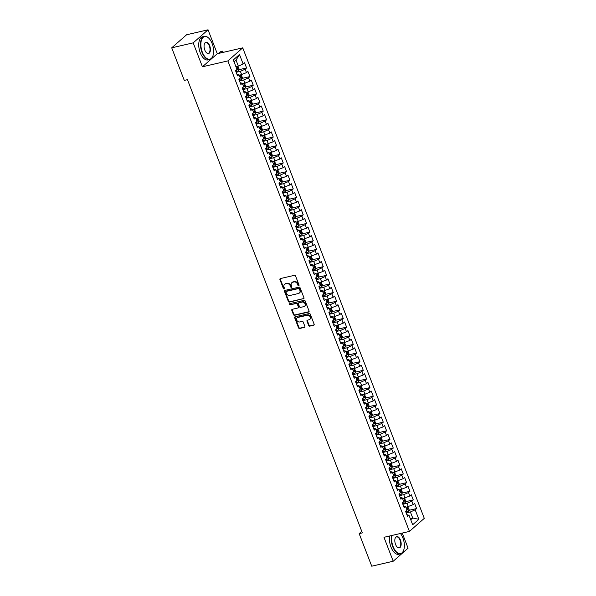 <?xml version="1.0" encoding="UTF-8"?>
<svg xmlns="http://www.w3.org/2000/svg" width="596" height="596" viewBox="0 0 596 596"><rect width="100%" height="100%" fill="white"/><g stroke="black" fill="none" stroke-linecap="round" stroke-linejoin="round"><path stroke-width="0.89" d="M298.708 285.715A0.656 0.544 -131.3 0 0 299.021 285L295.541 275.985A0.931 0.775 -131.3 0 0 294.439 275.322L280.388 278.57A0.931 0.775 -131.3 0 0 279.934 279.599L283.413 288.606A0.656 0.544 -131.3 0 0 284.501 288.352L284.054 287.19A2.987 2.473 -131.3 0 1 284.575 284.366A2.987 2.473 -131.3 0 1 285.506 283.897L286.676 283.629A2.987 2.473 -131.3 0 1 290.222 285.767L290.669 286.929A0.656 0.544 -131.3 0 0 291.764 286.676L291.31 285.514A2.987 2.473 -131.3 0 1 291.839 282.69A2.987 2.473 -131.3 0 1 292.763 282.221L293.932 281.945A2.987 2.473 -131.3 0 1 297.478 284.083L297.925 285.253A0.656 0.544 -131.3 0 0 298.708 285.715M308.646 325.468A0.931 0.775 -131.3 0 0 309.749 326.139L313.697 325.23A0.931 0.775 -131.3 0 0 314.144 324.202L310.285 314.189A0.931 0.775 -131.3 0 0 309.175 313.526L295.124 316.774A0.931 0.775 -131.3 0 0 294.677 317.802L298.536 327.807A0.931 0.775 -131.3 0 0 299.646 328.478L304.407 327.375A0.931 0.775 -131.3 0 0 304.861 326.347L303.208 322.064A0.931 0.775 -131.3 0 0 302.098 321.393L299.736 321.944A2.496 2.064 -131.3 0 1 297.002 320.618A2.496 2.064 -131.3 0 1 297.21 317.795A2.496 2.064 -131.3 0 1 297.985 317.407L307.238 315.269A2.496 2.064 -131.3 0 1 309.972 316.588A2.496 2.064 -131.3 0 1 309.764 319.411A2.496 2.064 -131.3 0 1 308.989 319.806L307.447 320.156A0.931 0.775 -131.3 0 0 306.992 321.192L308.646 325.468L309.048 325.118A0.931 0.775 -131.3 0 0 310.151 325.788L314.099 324.872A0.931 0.775 -131.3 0 0 314.144 324.857M362.353 532.891L187.464 79.663L184.283 80.4L171.715 47.829L193.186 42.86L202.424 66.789L227.873 60.904L409.422 531.416L383.98 537.301L393.211 561.231L371.74 566.2L359.172 533.629L362.353 532.891M303.52 298.857A0.931 0.775 -131.3 0 0 303.967 297.821L300.108 287.816A0.931 0.775 -131.3 0 0 298.998 287.153L284.948 290.401A0.931 0.775 -131.3 0 0 284.501 291.429L288.36 301.434A0.931 0.775 -131.3 0 0 289.47 302.105L303.923 298.499A0.931 0.775 -131.3 0 0 303.967 298.484M305.197 301.002L309.056 311.015A0.931 0.775 -131.3 0 1 308.609 312.043L294.558 315.291A0.931 0.775 -131.3 0 1 293.448 314.621L291.794 310.337A0.931 0.775 -131.3 0 1 292.249 309.309L297.948 307.99A0.931 0.775 -131.3 0 0 298.402 306.962L297.307 304.124A0.931 0.775 -131.3 0 0 296.197 303.453L290.267 304.832A0.656 0.544 -131.3 0 1 289.805 303.64L304.087 300.339A0.931 0.775 -131.3 0 1 305.197 301.002M227.873 60.904L242.728 47.844L424.285 518.356L409.422 531.416M238.84 69.732L246.588 67.944L244.584 62.759L243.161 64.01L239.495 54.512L233.312 59.943L236.977 69.449L235.547 70.701L237.551 75.886L238.974 74.634L240.307 78.091L238.884 79.343L240.881 84.528L242.311 83.276L243.645 86.725L242.214 87.984L244.218 93.162L245.641 91.911L246.975 95.367L245.552 96.619L247.549 101.804L248.979 100.553L250.313 104.009L248.882 105.261L250.886 110.446L252.309 109.195L253.643 112.644L252.22 113.903L254.216 119.081L255.647 117.829L256.98 121.286L255.55 122.538L257.554 127.723L258.977 126.471L260.31 129.928L258.887 131.18L260.884 136.365L262.315 135.113L263.648 138.563L262.218 139.822L264.222 144.999L265.645 143.748L266.978 147.205L265.555 148.456L267.552 153.641L268.982 152.39L270.316 155.847L268.885 157.098L270.889 162.283L272.312 161.032L273.646 164.481L272.223 165.74L274.22 170.918L275.65 169.666L276.984 173.123L275.553 174.375L277.557 179.56L278.98 178.308L280.314 181.765L278.891 183.017L280.887 188.202L282.31 186.95L283.644 190.4L282.221 191.659L284.225 196.836L285.648 195.585L286.981 199.042L285.558 200.293L287.555 205.478L288.978 204.227L290.312 207.684L288.889 208.935L290.893 214.12L292.316 212.869L293.649 216.318L292.226 217.577L294.223 222.755L295.646 221.503L296.979 224.96L295.556 226.212L297.56 231.397L298.983 230.145L300.317 233.602L298.894 234.854L300.891 240.039L302.314 238.787L303.647 242.237L302.224 243.496L304.221 248.681L305.651 247.422L306.985 250.879L305.554 252.13L307.558 257.316L308.981 256.064L310.315 259.521L308.892 260.772L310.889 265.958L312.319 264.706L313.652 268.163L312.222 269.414L314.226 274.6L315.649 273.34L316.983 276.797L315.56 278.049L317.556 283.234L318.987 281.983L320.32 285.439L318.89 286.691L320.894 291.876L322.317 290.625L323.65 294.081L322.227 295.333L324.224 300.518L325.654 299.259L326.988 302.716L325.558 303.967L327.562 309.153L328.985 307.901L330.318 311.358L328.895 312.609L330.892 317.795L332.322 316.543L333.656 320L332.225 321.251L334.229 326.437L335.652 325.178L336.986 328.634L335.563 329.886L337.56 335.071L338.99 333.82L340.323 337.276L338.893 338.528L340.897 343.713L342.32 342.462L343.654 345.918L342.231 347.17L344.227 352.355L345.658 351.096L346.991 354.553L345.561 355.805L347.565 360.99L348.988 359.738L350.321 363.195L348.898 364.447L350.895 369.632L352.325 368.38L353.659 371.837L352.229 373.089L354.233 378.274L355.656 377.015L356.989 380.471L355.566 381.723L357.563 386.908L358.993 385.657L360.327 389.113L358.896 390.365L360.9 395.55L362.323 394.299L363.657 397.755L362.234 399.007L364.231 404.192L365.653 402.933L366.987 406.39L365.564 407.642L367.568 412.827L368.991 411.575L370.325 415.032L368.902 416.284L370.898 421.469L372.321 420.217L373.655 423.674L372.232 424.926L374.236 430.111L375.659 428.852L376.992 432.309L375.569 433.56L377.566 438.745L378.989 437.494L380.322 440.951L378.9 442.202L380.904 447.387L382.327 446.136L383.66 449.593L382.237 450.844L384.234 456.029L385.657 454.77L386.99 458.227L385.567 459.486L387.564 464.664L388.994 463.412L390.328 466.869L388.897 468.121L390.902 473.306L392.324 472.054L393.658 475.511L392.235 476.763L394.232 481.948L395.662 480.689L396.996 484.146L395.565 485.405L397.569 490.582L398.992 489.331L400.326 492.788L398.903 494.039L400.899 499.225L402.33 497.973L403.663 501.43L402.233 502.681L404.237 507.867L405.66 506.607L406.993 510.064L405.571 511.323L407.567 516.501L408.998 515.249L406.874 514.698M246.588 67.944L245.157 69.196L246.491 72.652L239.257 75.364M242.177 78.374L249.918 76.586L247.921 71.401L246.491 72.652M249.918 76.586L248.495 77.838L249.828 81.294L242.594 84.006M245.507 87.016L253.255 85.221L251.251 80.043L249.828 81.294M253.255 85.221L251.825 86.48L253.158 89.929L245.925 92.648M248.845 95.651L256.585 93.863L254.589 88.677L253.158 89.929M256.585 93.863L255.162 95.114L256.496 98.571L249.262 101.283M252.175 104.293L259.923 102.505L257.919 97.319L256.496 98.571M259.923 102.505L258.493 103.756L259.826 107.213L252.592 109.925M255.513 112.935L263.253 111.139L261.257 105.961L259.826 107.213M263.253 111.139L261.83 112.398L263.164 115.847L255.93 118.567M258.843 121.569L266.591 119.781L264.587 114.596L263.164 115.847M266.591 119.781L265.16 121.033L266.494 124.489L259.26 127.201M262.173 130.211L269.921 128.423L267.924 123.238L266.494 124.489M269.921 128.423L268.498 129.675L269.832 133.131L262.598 135.843M265.511 138.853L273.259 137.058L271.255 131.88L269.832 133.131M273.259 137.058L271.828 138.317L273.162 141.766L265.928 144.485M268.841 147.488L276.589 145.7L274.592 140.514L273.162 141.766M276.589 145.7L275.166 146.951L276.499 150.408L269.265 153.12M272.178 156.13L279.926 154.342L277.922 149.156L276.499 150.408M279.926 154.342L278.496 155.593L279.829 159.05L272.595 161.762M275.508 164.772L283.256 162.976L281.26 157.798L279.829 159.05M283.256 162.976L281.834 164.235L283.167 167.685L275.926 170.404M278.846 173.406L286.587 171.618L284.59 166.433L283.167 167.685M286.587 171.618L285.164 172.87L286.497 176.327L279.263 179.038M282.176 182.048L289.924 180.26L287.92 175.075L286.497 176.327M289.924 180.26L288.501 181.512L289.835 184.969L282.593 187.68M285.514 190.69L293.254 188.895L291.258 183.717L289.835 184.969M293.254 188.895L291.831 190.154L293.165 193.603L285.931 196.322M288.844 199.325L296.592 197.537L294.588 192.352L293.165 193.603M296.592 197.537L295.169 198.788L296.503 202.245L289.261 204.957M292.182 207.967L299.922 206.179L297.925 200.994L296.503 202.245M299.922 206.179L298.499 207.43L299.833 210.887L292.599 213.599M295.512 216.609L303.26 214.813L301.256 209.636L299.833 210.887M303.26 214.813L301.837 216.072L303.17 219.522L295.929 222.241M298.849 225.243L306.59 223.455L304.593 218.27L303.17 219.522M306.59 223.455L305.167 224.707L306.5 228.164L299.267 230.875M302.179 233.885L309.927 232.097L307.923 226.912L306.5 228.164M309.927 232.097L308.497 233.349L309.831 236.806L302.597 239.518M305.517 242.527L313.258 240.732L311.261 235.554L309.831 236.806M313.258 240.732L311.835 241.991L313.168 245.44L305.934 248.16M308.847 251.169L316.595 249.374L314.591 244.189L313.168 245.44M316.595 249.374L315.165 250.625L316.498 254.082L309.264 256.794M312.185 259.804L319.925 258.016L317.929 252.831L316.498 254.082M319.925 258.016L318.502 259.267L319.836 262.724L312.602 265.436M315.515 268.446L323.263 266.65L321.259 261.473L319.836 262.724M323.263 266.65L321.833 267.909L323.166 271.366L315.932 274.078M318.853 277.088L326.593 275.292L324.596 270.107L323.166 271.366M326.593 275.292L325.17 276.544L326.504 280.001L319.27 282.713M322.183 285.722L329.931 283.934L327.927 278.749L326.504 280.001M329.931 283.934L328.5 285.186L329.834 288.643L322.6 291.355M325.52 294.364L333.261 292.569L331.264 287.391L329.834 288.643M333.261 292.569L331.838 293.828L333.171 297.285L325.938 299.997M328.85 303.006L336.598 301.211L334.594 296.026L333.171 297.285M336.598 301.211L335.168 302.463L336.502 305.919L329.268 308.631M332.188 311.641L339.929 309.853L337.932 304.668L336.502 305.919M339.929 309.853L338.506 311.105L339.839 314.561L332.605 317.273M335.518 320.283L343.266 318.488L341.262 313.31L339.839 314.561M343.266 318.488L341.836 319.747L343.169 323.203L335.935 325.915M338.856 328.925L346.596 327.13L344.6 321.944L343.169 323.203M346.596 327.13L345.173 328.381L346.507 331.838L339.273 334.55M342.186 337.56L349.934 335.772L347.93 330.586L346.507 331.838M349.934 335.772L348.504 337.023L349.837 340.48L342.603 343.192M345.516 346.202L353.264 344.406L351.267 339.228L349.837 340.48M353.264 344.406L351.841 345.665L353.175 349.122L345.941 351.834M348.854 354.844L356.602 353.048L354.598 347.863L353.175 349.122M356.602 353.048L355.171 354.3L356.505 357.756L349.271 360.468M352.184 363.478L359.932 361.69L357.935 356.505L356.505 357.756M359.932 361.69L358.509 362.942L359.842 366.398L352.608 369.11M355.521 372.12L363.269 370.325L361.265 365.147L359.842 366.398M363.269 370.325L361.839 371.584L363.173 375.04L355.939 377.752M358.852 380.762L366.6 378.967L364.603 373.781L363.173 375.04M366.6 378.967L365.177 380.218L366.51 383.675L359.269 386.387M362.189 389.397L369.93 387.609L367.933 382.423L366.51 383.675M369.93 387.609L368.507 388.86L369.84 392.317L362.606 395.029M365.519 398.039L373.267 396.251L371.263 391.065L369.84 392.317M373.267 396.251L371.844 397.502L373.178 400.959L365.937 403.671M368.857 406.681L376.598 404.885L374.601 399.7L373.178 400.959M376.598 404.885L375.175 406.137L376.508 409.594L369.274 412.313M372.187 415.315L379.935 413.527L377.931 408.342L376.508 409.594M379.935 413.527L378.512 414.779L379.846 418.236L372.604 420.947M375.525 423.957L383.265 422.169L381.269 416.984L379.846 418.236M383.265 422.169L381.842 423.421L383.176 426.878L375.942 429.589M378.855 432.599L386.603 430.804L384.599 425.618L383.176 426.878M386.603 430.804L385.18 432.055L386.513 435.512L379.272 438.231M382.192 441.234L389.933 439.446L387.936 434.26L386.513 435.512M389.933 439.446L388.51 440.697L389.844 444.154L382.61 446.866M385.523 449.876L393.271 448.088L391.267 442.902L389.844 444.154M393.271 448.088L391.84 449.339L393.174 452.796L385.94 455.508M388.86 458.518L396.601 456.722L394.604 451.537L393.174 452.796M396.601 456.722L395.178 457.974L396.511 461.431L389.277 464.15M392.19 467.152L399.938 465.364L397.934 460.179L396.511 461.431M399.938 465.364L398.508 466.616L399.842 470.073L392.608 472.784M395.528 475.794L403.268 474.006L401.272 468.821L399.842 470.073M403.268 474.006L401.846 475.258L403.179 478.715L395.945 481.426M398.858 484.436L406.606 482.641L404.602 477.456L403.179 478.715M406.606 482.641L405.176 483.892L406.509 487.349L399.275 490.068M402.196 493.071L409.936 491.283L407.94 486.098L406.509 487.349M409.936 491.283L408.513 492.534L409.847 495.991L402.613 498.703M405.526 501.713L413.274 499.925L411.27 494.74L409.847 495.991M413.274 499.925L411.843 501.176L413.177 504.633L405.943 507.345M408.863 510.355L416.604 508.559L414.607 503.374L413.177 504.633M416.604 508.559L415.181 509.811L418.846 519.317L412.663 524.756L408.998 515.249M403.537 506.064L405.66 506.607M410.279 518.572L412.723 518.006L410.391 511.964L406.189 512.933M415.181 509.811L410.391 511.964M418.846 519.317L412.723 518.006L410.733 519.757M400.207 497.422L402.33 497.973M408.394 506.779L407.061 503.322L402.859 504.29M411.843 501.176L407.061 503.322M396.876 488.78L398.992 489.331M405.057 498.137L403.723 494.68L399.521 495.656M408.513 492.534L403.723 494.68M393.539 480.145L395.662 480.689M401.726 489.502L400.393 486.045L396.191 487.014M405.176 483.892L400.393 486.045M390.209 471.503L392.324 472.054M398.389 480.86L397.055 477.403L392.861 478.372M401.846 475.258L397.055 477.403M386.871 462.861L388.994 463.412M395.059 472.218L393.725 468.761L389.523 469.737M398.508 466.616L393.725 468.761M383.541 454.227L385.657 454.77M391.721 463.584L390.387 460.127L386.193 461.095M395.178 457.974L390.387 460.127M380.203 445.584L382.327 446.136M388.391 454.942L387.057 451.485L382.856 452.453M391.84 449.339L387.057 451.485M376.873 436.942L378.989 437.494M385.053 446.3L383.72 442.843L379.525 443.819M388.51 440.697L383.72 442.843M373.536 428.308L375.659 428.852M381.723 437.665L380.39 434.208L376.188 435.177M385.18 432.055L380.39 434.208M370.205 419.666L372.321 420.217M378.385 429.023L377.052 425.566L372.858 426.535M381.842 423.421L377.052 425.566M366.868 411.024L368.991 411.575M375.055 420.381L373.722 416.924L369.52 417.9M378.512 414.779L373.722 416.924M363.538 402.389L365.653 402.933M371.718 411.747L370.384 408.29L366.19 409.258M375.175 406.137L370.384 408.29M360.2 393.747L362.323 394.299M368.388 403.105L367.054 399.648L362.852 400.616M371.844 397.502L367.054 399.648M356.87 385.105L358.993 385.657M365.057 394.463L363.724 391.006L359.522 391.982M368.507 388.86L363.724 391.006M353.532 376.471L355.656 377.015M361.72 385.828L360.386 382.371L356.185 383.34M365.177 380.218L360.386 382.371M350.202 367.829L352.325 368.38M358.39 377.186L357.056 373.729L352.854 374.698M361.839 371.584L357.056 373.729M346.865 359.187L348.988 359.738M355.052 368.544L353.719 365.087L349.517 366.063M358.509 362.942L353.719 365.087M343.534 350.552L345.658 351.096M351.722 359.902L350.388 356.453L346.187 357.421M355.171 354.3L350.388 356.453M340.197 341.91L342.32 342.462M348.384 351.267L347.051 347.811L342.849 348.779M351.841 345.665L347.051 347.811M336.867 333.268L338.99 333.82M345.054 342.625L343.721 339.169L339.519 340.145M348.504 337.023L343.721 339.169M333.529 324.634L335.652 325.178M341.717 333.983L340.383 330.534L336.181 331.503M345.173 328.381L340.383 330.534M330.199 315.992L332.322 316.543M338.386 325.349L337.053 321.892L332.851 322.861M341.836 319.747L337.053 321.892M326.861 307.35L328.985 307.901M335.049 316.707L333.715 313.25L329.514 314.226M338.506 311.105L333.715 313.25M323.531 298.715L325.654 299.259M331.719 308.065L330.385 304.616L326.183 305.584M335.168 302.463L330.385 304.616M320.194 290.073L322.317 290.625M328.381 299.43L327.048 295.974L322.846 296.942M331.838 293.828L327.048 295.974M316.863 281.431L318.987 281.983M325.051 290.788L323.717 287.332L319.516 288.308M328.5 285.186L323.717 287.332M313.533 272.797L315.649 273.34M321.713 282.146L320.38 278.697L316.178 279.666M325.17 276.544L320.38 278.697M310.196 264.155L312.319 264.706M318.383 273.512L317.05 270.055L312.848 271.024M321.833 267.909L317.05 270.055M306.865 255.513L308.981 256.064M315.046 264.87L313.712 261.413L309.518 262.389M318.502 259.267L313.712 261.413M303.528 246.871L305.651 247.422M311.715 256.228L310.382 252.779L306.18 253.747M315.165 250.625L310.382 252.779M300.198 238.236L302.314 238.787M308.378 247.593L307.044 244.136L302.85 245.105M311.835 241.991L307.044 244.136M296.86 229.594L298.983 230.145M305.048 238.951L303.714 235.495L299.512 236.47M308.497 233.349L303.714 235.495M293.53 220.952L295.646 221.503M301.71 230.309L300.377 226.86L296.182 227.828M305.167 224.707L300.377 226.86M290.192 212.318L292.316 212.869M298.38 221.675L297.046 218.218L292.845 219.186M301.837 216.072L297.046 218.218M286.862 203.676L288.978 204.227M295.042 213.033L293.709 209.576L289.514 210.552M298.499 207.43L293.709 209.576M283.525 195.034L285.648 195.585M291.712 204.391L290.379 200.941L286.177 201.91M295.169 198.788L290.379 200.941M280.195 186.399L282.31 186.95M288.375 195.756L287.041 192.299L282.847 193.268M291.831 190.154L287.041 192.299M276.857 177.757L278.98 178.308M285.044 187.114L283.711 183.657L279.509 184.633M288.501 181.512L283.711 183.657M273.527 169.115L275.65 169.666M281.707 178.472L280.381 175.023L276.179 175.991M285.164 172.87L280.381 175.023M270.189 160.48L272.312 161.032M278.377 169.838L277.043 166.381L272.841 167.349M281.834 164.235L277.043 166.381M266.859 151.838L268.982 152.39M275.047 161.196L273.713 157.739L269.511 158.715M278.496 155.593L273.713 157.739M263.521 143.196L265.645 143.748M271.709 152.554L270.375 149.104L266.174 150.073M275.166 146.951L270.375 149.104M260.191 134.562L262.315 135.113M268.379 143.919L267.045 140.462L262.843 141.431M271.828 138.317L267.045 140.462M256.854 125.92L258.977 126.471M265.041 135.277L263.708 131.82L259.506 132.796M268.498 129.675L263.708 131.82M253.524 117.278L255.647 117.829M261.711 126.635L260.377 123.178L256.176 124.154M265.16 121.033L260.377 123.178M250.186 108.643L252.309 109.195M258.373 118.001L257.04 114.544L252.838 115.512M261.83 112.398L257.04 114.544M246.856 100.001L248.979 100.553M255.043 109.359L253.71 105.902L249.508 106.878M258.493 103.756L253.71 105.902M243.518 91.359L245.641 91.911M251.706 100.717L250.372 97.26L246.17 98.236M255.162 95.114L250.372 97.26M240.188 82.725L242.311 83.276M248.376 92.082L247.042 88.625L242.84 89.594M251.825 86.48L247.042 88.625M236.85 74.083L238.974 74.634M245.038 83.44L243.704 79.983L239.503 80.959M248.495 77.838L243.704 79.983M241.708 74.798L240.374 71.341L236.172 72.317M245.157 69.196L240.374 71.341M361.757 531.356L359.172 533.629M393.211 561.231L408.074 548.171L402.248 533.077M202.424 66.789L217.279 53.729L208.049 29.8L193.186 42.86M208.049 29.8L186.578 34.769L171.715 47.829M217.279 53.729L242.728 47.844M243.161 64.01L238.37 66.163L236.038 60.114L234.049 61.865M238.37 66.163L235.927 66.73M239.495 54.512L236.038 60.114M299.05 285.372A0.656 0.544 -131.3 0 1 298.328 284.895L297.881 283.733A2.987 2.473 -131.3 0 0 294.335 281.595L293.932 281.945M291.839 282.69L292.241 282.333A2.987 2.473 -131.3 0 1 293.165 281.863L294.335 281.595M284.575 284.366L284.977 284.016A2.987 2.473 -131.3 0 1 285.901 283.547L287.078 283.271A2.987 2.473 -131.3 0 1 290.625 285.41L291.072 286.579A0.656 0.544 -131.3 0 0 291.794 287.056M280.336 278.585A0.931 0.775 -131.3 0 0 280.336 279.248L283.808 288.255A0.656 0.544 -131.3 0 0 284.53 288.732M284.903 290.416A0.931 0.775 -131.3 0 0 284.895 291.079L288.762 301.084A0.931 0.775 -131.3 0 0 289.865 301.747L303.923 298.499M299.378 289A0.656 0.544 -131.3 0 0 298.603 288.538L286.266 291.392A0.656 0.544 -131.3 0 0 285.953 292.107L286.423 293.336A2.987 2.473 -131.3 0 0 289.969 295.474L298.402 293.523A2.987 2.473 -131.3 0 0 299.326 293.053A2.987 2.473 -131.3 0 0 299.848 290.23L299.378 289L299.781 288.65A0.656 0.544 -131.3 0 0 299.006 288.181L298.603 288.538M286.341 291.325A0.656 0.544 -131.3 0 1 286.669 291.034L299.006 288.181M299.326 293.053L299.728 292.703A2.987 2.473 -131.3 0 0 300.25 289.88L299.848 290.23M299.781 288.65L300.25 289.88M292.196 309.324A0.931 0.775 -131.3 0 0 292.196 309.987L293.85 314.271A0.931 0.775 -131.3 0 0 294.953 314.934L309.011 311.686A0.931 0.775 -131.3 0 0 309.056 311.671M298.238 307.849L298.641 307.491A0.931 0.775 -131.3 0 0 298.805 306.612L297.702 303.774A0.931 0.775 -131.3 0 0 296.599 303.103L290.267 304.832M289.857 303.625A0.656 0.544 -131.3 0 0 290.662 304.474M303.863 306.627A2.496 2.064 -131.3 0 0 304.63 306.232A2.496 2.064 -131.3 0 0 304.847 303.416A2.496 2.064 -131.3 0 0 302.112 302.09L298.849 302.842A0.931 0.775 -131.3 0 0 298.395 303.871L299.49 306.709A0.931 0.775 -131.3 0 0 300.6 307.38L303.863 306.627M304.63 306.232L305.033 305.882A2.496 2.064 -131.3 0 0 305.249 303.059A2.496 2.064 -131.3 0 0 302.507 301.732L302.112 302.09M298.559 302.991L298.961 302.634A0.931 0.775 -131.3 0 1 299.252 302.492L302.507 301.732M307.394 320.171A0.931 0.775 -131.3 0 0 307.394 320.834L309.048 325.118M309.764 319.411L310.166 319.061A2.496 2.064 -131.3 0 0 310.374 316.238A2.496 2.064 -131.3 0 0 307.64 314.911L307.238 315.269M297.21 317.795L297.613 317.445A2.496 2.064 -131.3 0 1 298.387 317.05L307.64 314.911M295.08 316.789A0.931 0.775 -131.3 0 0 295.08 317.452L298.939 327.457A0.931 0.775 -131.3 0 0 300.049 328.12L304.809 327.025A0.931 0.775 -131.3 0 0 304.854 327.01M237.782 66.298L239.078 68.927L238.609 70.499A2.518 0.574 158.9 0 1 236.791 71.483L235.979 71.803M236.888 69.523A2.518 0.574 -21.1 0 0 237.58 69.143L237.178 68.108A2.518 0.574 158.9 0 1 236.582 68.443M223.217 52.359L222.748 51.129L220.758 51.591L218.695 53.402M220.684 52.947L222.748 51.129L223.262 52.351M241.112 74.94L242.416 77.569L241.946 79.141A2.518 0.574 158.9 0 1 240.121 80.125L239.309 80.445M240.225 78.165A2.518 0.574 -21.1 0 0 240.911 77.785L240.508 76.75A2.518 0.574 158.9 0 1 239.92 77.078M244.449 83.574L245.746 86.211L245.276 87.783A2.518 0.574 158.9 0 1 243.459 88.767L242.639 89.087M243.555 86.8A2.518 0.574 -21.1 0 0 244.248 86.427L243.846 85.392A2.518 0.574 158.9 0 1 243.25 85.72M202.342 52.187A11.607 5.96 77 0 0 212.809 56.136A11.607 5.96 77 0 0 212.139 43.575A11.607 5.96 77 0 0 208.615 38.017A11.607 5.96 77 0 0 201.806 39.299A11.607 5.96 77 0 0 202.342 52.187M212.757 56.262A11.89 6.109 -103 0 1 212.705 56.397A11.89 6.109 -103 0 1 209.68 59.518A11.89 6.109 -103 0 1 201.984 52.344A11.89 6.109 -103 0 1 204.324 36.349A11.89 6.109 -103 0 1 208.414 37.831A11.89 6.109 -103 0 1 208.518 37.928M204.793 50.034A5.804 2.98 -103 0 1 204.458 43.754A5.804 2.98 -103 0 1 209.688 45.728A5.804 2.98 -103 0 1 209.956 52.165A5.804 2.98 -103 0 1 206.551 52.813A5.804 2.98 -103 0 1 204.793 50.034M206.447 52.716A5.52 2.831 77 0 0 208.242 53.312A5.52 2.831 77 0 0 209.33 45.885A5.52 2.831 77 0 0 205.754 42.562A5.52 2.831 77 0 0 204.406 43.888M209.68 59.518L207.93 59.928A11.89 6.109 -103 0 1 200.234 52.753A11.89 6.109 -103 0 1 202.573 36.758L204.324 36.349M391.974 535.454A11.607 5.96 77 0 0 393.099 546.539A11.607 5.96 77 0 0 403.567 550.488A11.607 5.96 77 0 0 402.896 537.927A11.607 5.96 77 0 0 400.423 533.502M403.514 550.615A11.89 6.109 -103 0 1 403.462 550.749A11.89 6.109 -103 0 1 400.438 553.878A11.89 6.109 -103 0 1 392.734 546.703A11.89 6.109 -103 0 1 391.542 535.551M395.543 544.386A5.804 2.98 -103 0 1 395.208 538.106A5.804 2.98 -103 0 1 400.445 540.08A5.804 2.98 -103 0 1 400.713 546.525A5.804 2.98 -103 0 1 397.308 547.165A5.804 2.98 -103 0 1 395.543 544.386M397.204 547.068A5.52 2.831 77 0 0 399 547.664A5.52 2.831 77 0 0 400.087 540.244A5.52 2.831 77 0 0 396.511 536.914A5.52 2.831 77 0 0 395.163 538.24M400.438 553.878L398.687 554.28A11.89 6.109 -103 0 1 390.991 547.106A11.89 6.109 -103 0 1 389.799 535.96M247.78 92.216L249.083 94.853L248.614 96.418A2.518 0.574 158.9 0 1 246.789 97.401L245.977 97.722M246.893 95.442A2.518 0.574 -21.1 0 0 247.578 95.062L247.176 94.026A2.518 0.574 158.9 0 1 246.588 94.362M251.117 100.858L252.413 103.488L251.944 105.06A2.518 0.574 158.9 0 1 250.126 106.043L249.307 106.364M250.223 104.084A2.518 0.574 -21.1 0 0 250.916 103.704L250.514 102.668A2.518 0.574 158.9 0 1 249.918 102.996M254.447 109.493L255.751 112.13L255.282 113.702A2.518 0.574 158.9 0 1 253.456 114.685L252.644 115.006M253.561 112.719A2.518 0.574 -21.1 0 0 254.246 112.346L253.844 111.31A2.518 0.574 158.9 0 1 253.255 111.638M257.785 118.135L259.081 120.772L258.612 122.336A2.518 0.574 158.9 0 1 256.794 123.32L255.975 123.64M256.891 121.361A2.518 0.574 -21.1 0 0 257.584 120.988L257.181 119.945A2.518 0.574 158.9 0 1 256.585 120.28M261.115 126.777L262.419 129.406L261.949 130.978A2.518 0.574 158.9 0 1 260.124 131.962L259.312 132.282M260.228 130.002A2.518 0.574 -21.1 0 0 260.914 129.623L260.512 128.587A2.518 0.574 158.9 0 1 259.923 128.915M264.453 135.411L265.749 138.049L265.28 139.62A2.518 0.574 158.9 0 1 263.462 140.604L262.642 140.924M263.559 138.637A2.518 0.574 -21.1 0 0 264.251 138.265L263.849 137.229A2.518 0.574 158.9 0 1 263.253 137.557M267.783 144.053L269.087 146.691L268.617 148.255A2.518 0.574 158.9 0 1 266.792 149.238L265.98 149.559M266.896 147.279A2.518 0.574 -21.1 0 0 267.582 146.907L267.179 145.864A2.518 0.574 158.9 0 1 266.591 146.199M271.12 152.695L272.417 155.325L271.947 156.897A2.518 0.574 158.9 0 1 270.13 157.88L269.31 158.201M270.226 155.921A2.518 0.574 -21.1 0 0 270.912 155.541L270.517 154.506A2.518 0.574 158.9 0 1 269.921 154.833M274.451 161.33L275.754 163.967L275.285 165.539A2.518 0.574 158.9 0 1 273.46 166.522L272.648 166.843M273.564 164.556A2.518 0.574 -21.1 0 0 274.249 164.183L273.847 163.148A2.518 0.574 158.9 0 1 273.259 163.475M277.788 169.972L279.084 172.609L278.615 174.174A2.518 0.574 158.9 0 1 276.797 175.157L275.978 175.477M276.894 173.198A2.518 0.574 -21.1 0 0 277.58 172.825L277.185 171.782A2.518 0.574 158.9 0 1 276.589 172.117M281.118 178.614L282.422 181.244L281.953 182.816A2.518 0.574 158.9 0 1 280.127 183.799L279.315 184.119M280.232 181.84A2.518 0.574 -21.1 0 0 280.917 181.46L280.515 180.424A2.518 0.574 158.9 0 1 279.926 180.752M284.456 187.248L285.752 189.886L285.283 191.458A2.518 0.574 158.9 0 1 283.465 192.441L282.646 192.761M283.562 190.474A2.518 0.574 -21.1 0 0 284.247 190.102L283.852 189.066A2.518 0.574 158.9 0 1 283.256 189.394M287.786 195.89L289.09 198.528L288.613 200.092A2.518 0.574 158.9 0 1 286.795 201.075L285.983 201.396M286.899 199.116A2.518 0.574 -21.1 0 0 287.585 198.744L287.183 197.701A2.518 0.574 158.9 0 1 286.594 198.036M291.124 204.532L292.42 207.162L291.951 208.734A2.518 0.574 158.9 0 1 290.133 209.718L289.313 210.038M290.23 207.758A2.518 0.574 -21.1 0 0 290.915 207.378L290.52 206.343A2.518 0.574 158.9 0 1 289.924 206.67M294.454 213.167L295.758 215.804L295.281 217.376A2.518 0.574 158.9 0 1 293.463 218.36L292.651 218.68M293.567 216.393A2.518 0.574 -21.1 0 0 294.253 216.02L293.85 214.985A2.518 0.574 158.9 0 1 293.262 215.312M297.791 221.809L299.088 224.446L298.618 226.011A2.518 0.574 158.9 0 1 296.801 226.994L295.981 227.314M296.897 225.035A2.518 0.574 -21.1 0 0 297.583 224.662L297.188 223.619A2.518 0.574 158.9 0 1 296.592 223.954M301.122 230.451L302.425 233.081L301.949 234.653A2.518 0.574 158.9 0 1 300.131 235.636L299.319 235.956M300.235 233.677A2.518 0.574 -21.1 0 0 300.92 233.297L300.518 232.261A2.518 0.574 158.9 0 1 299.93 232.589M304.459 239.085L305.755 241.723L305.286 243.295A2.518 0.574 158.9 0 1 303.461 244.278L302.649 244.598M303.565 242.311A2.518 0.574 -21.1 0 0 304.251 241.939L303.856 240.903A2.518 0.574 158.9 0 1 303.26 241.231M307.789 247.727L309.086 250.365L308.616 251.929A2.518 0.574 158.9 0 1 306.798 252.913L305.986 253.233M306.895 250.953A2.518 0.574 -21.1 0 0 307.588 250.581L307.186 249.538A2.518 0.574 158.9 0 1 306.597 249.873M311.119 256.369L312.423 258.999L311.954 260.571A2.518 0.574 158.9 0 1 310.129 261.555L309.317 261.875M310.233 259.595A2.518 0.574 -21.1 0 0 310.918 259.215L310.523 258.18A2.518 0.574 158.9 0 1 309.927 258.508M314.457 265.004L315.753 267.641L315.284 269.213A2.518 0.574 158.9 0 1 313.466 270.197L312.654 270.517M313.563 268.23A2.518 0.574 -21.1 0 0 314.256 267.857L313.854 266.822A2.518 0.574 158.9 0 1 313.265 267.15M317.787 273.646L319.091 276.283L318.622 277.848A2.518 0.574 158.9 0 1 316.796 278.839L315.984 279.151M316.901 276.872A2.518 0.574 -21.1 0 0 317.586 276.499L317.191 275.456A2.518 0.574 158.9 0 1 316.595 275.792M321.125 282.288L322.421 284.918L321.952 286.49A2.518 0.574 158.9 0 1 320.134 287.473L319.322 287.793M320.231 285.514A2.518 0.574 -21.1 0 0 320.924 285.134L320.521 284.098A2.518 0.574 158.9 0 1 319.925 284.426M324.455 290.923L325.759 293.56L325.289 295.132A2.518 0.574 158.9 0 1 323.464 296.115L322.652 296.435M323.568 294.148A2.518 0.574 -21.1 0 0 324.254 293.776L323.851 292.74A2.518 0.574 158.9 0 1 323.263 293.068M327.793 299.565L329.089 302.202L328.62 303.766A2.518 0.574 158.9 0 1 326.802 304.757L325.982 305.07M326.899 302.79A2.518 0.574 -21.1 0 0 327.591 302.418L327.189 301.375A2.518 0.574 158.9 0 1 326.593 301.71M331.123 308.207L332.426 310.836L331.957 312.408A2.518 0.574 158.9 0 1 330.132 313.392L329.32 313.712M330.236 311.432A2.518 0.574 -21.1 0 0 330.922 311.052L330.519 310.017A2.518 0.574 158.9 0 1 329.931 310.345M334.46 316.841L335.757 319.478L335.287 321.05A2.518 0.574 158.9 0 1 333.469 322.034L332.65 322.354M333.566 320.074A2.518 0.574 -21.1 0 0 334.259 319.694L333.857 318.659A2.518 0.574 158.9 0 1 333.261 318.987M337.79 325.483L339.094 328.12L338.625 329.685A2.518 0.574 158.9 0 1 336.8 330.676L335.988 330.989M336.904 328.709A2.518 0.574 -21.1 0 0 337.589 328.336L337.187 327.293A2.518 0.574 158.9 0 1 336.598 327.629M341.128 334.125L342.424 336.755L341.955 338.327A2.518 0.574 158.9 0 1 340.137 339.31L339.318 339.631M340.234 337.351A2.518 0.574 -21.1 0 0 340.927 336.971L340.525 335.935A2.518 0.574 158.9 0 1 339.929 336.263M344.458 342.767L345.762 345.397L345.293 346.969A2.518 0.574 158.9 0 1 343.467 347.952L342.655 348.273M343.572 345.993A2.518 0.574 -21.1 0 0 344.257 345.613L343.855 344.577A2.518 0.574 158.9 0 1 343.266 344.905M347.796 351.402L349.092 354.039L348.623 355.603A2.518 0.574 158.9 0 1 346.805 356.594L345.985 356.907M346.902 354.627A2.518 0.574 -21.1 0 0 347.595 354.255L347.192 353.212A2.518 0.574 158.9 0 1 346.596 353.547M351.126 360.044L352.43 362.673L351.96 364.245A2.518 0.574 158.9 0 1 350.135 365.229L349.323 365.549M350.239 363.269A2.518 0.574 -21.1 0 0 350.925 362.889L350.522 361.854A2.518 0.574 158.9 0 1 349.934 362.182M354.464 368.686L355.76 371.315L355.291 372.887A2.518 0.574 158.9 0 1 353.473 373.871L352.653 374.191M353.57 371.911A2.518 0.574 -21.1 0 0 354.255 371.531L353.86 370.496A2.518 0.574 158.9 0 1 353.264 370.824M357.794 377.32L359.097 379.957L358.628 381.522A2.518 0.574 158.9 0 1 356.803 382.513L355.991 382.826M356.907 380.546A2.518 0.574 -21.1 0 0 357.593 380.173L357.19 379.138A2.518 0.574 158.9 0 1 356.602 379.466M361.131 385.962L362.428 388.592L361.958 390.164A2.518 0.574 158.9 0 1 360.14 391.147L359.321 391.468M360.237 389.188A2.518 0.574 -21.1 0 0 360.923 388.808L360.528 387.772A2.518 0.574 158.9 0 1 359.932 388.1M364.461 394.604L365.765 397.234L365.296 398.806A2.518 0.574 158.9 0 1 363.471 399.789L362.659 400.11M363.575 397.83A2.518 0.574 -21.1 0 0 364.26 397.45L363.858 396.415A2.518 0.574 158.9 0 1 363.269 396.742M367.799 403.239L369.095 405.876L368.626 407.44A2.518 0.574 158.9 0 1 366.808 408.431L365.989 408.752M366.905 406.465A2.518 0.574 -21.1 0 0 367.59 406.092L367.196 405.057A2.518 0.574 158.9 0 1 366.6 405.384M371.129 411.881L372.433 414.511L371.956 416.082A2.518 0.574 158.9 0 1 370.138 417.066L369.326 417.386M370.243 415.107A2.518 0.574 -21.1 0 0 370.928 414.727L370.526 413.691A2.518 0.574 158.9 0 1 369.937 414.019M374.467 420.523L375.763 423.153L375.294 424.725A2.518 0.574 158.9 0 1 373.476 425.708L372.656 426.028M373.573 423.749A2.518 0.574 -21.1 0 0 374.258 423.369L373.863 422.333A2.518 0.574 158.9 0 1 373.267 422.661M377.797 429.157L379.101 431.795L378.624 433.359A2.518 0.574 158.9 0 1 376.806 434.35L375.994 434.67M376.91 432.383A2.518 0.574 -21.1 0 0 377.596 432.011L377.194 430.975A2.518 0.574 158.9 0 1 376.605 431.303M381.135 437.799L382.431 440.429L381.962 442.001A2.518 0.574 158.9 0 1 380.144 442.984L379.324 443.305M380.241 441.025A2.518 0.574 -21.1 0 0 380.926 440.645L380.531 439.61A2.518 0.574 158.9 0 1 379.935 439.937M384.465 446.441L385.768 449.071L385.292 450.643A2.518 0.574 158.9 0 1 383.474 451.626L382.662 451.947M383.578 449.667A2.518 0.574 -21.1 0 0 384.264 449.287L383.861 448.252A2.518 0.574 158.9 0 1 383.273 448.579M387.802 455.076L389.099 457.713L388.629 459.278A2.518 0.574 158.9 0 1 386.804 460.268L385.992 460.589M386.908 458.302A2.518 0.574 -21.1 0 0 387.594 457.929L387.199 456.894A2.518 0.574 158.9 0 1 386.603 457.221M391.132 463.718L392.429 466.348L391.959 467.92A2.518 0.574 158.9 0 1 390.142 468.903L389.33 469.223M390.238 466.944A2.518 0.574 -21.1 0 0 390.931 466.564L390.529 465.528A2.518 0.574 158.9 0 1 389.94 465.856M394.463 472.36L395.766 474.99L395.297 476.562A2.518 0.574 158.9 0 1 393.472 477.545L392.66 477.865M393.576 475.586A2.518 0.574 -21.1 0 0 394.261 475.206L393.867 474.17A2.518 0.574 158.9 0 1 393.271 474.498M397.8 480.994L399.097 483.632L398.627 485.196A2.518 0.574 158.9 0 1 396.809 486.187L395.997 486.507M396.906 484.22A2.518 0.574 -21.1 0 0 397.599 483.848L397.197 482.812A2.518 0.574 158.9 0 1 396.608 483.14M401.13 489.636L402.434 492.266L401.965 493.838A2.518 0.574 158.9 0 1 400.139 494.822L399.327 495.142M400.244 492.862A2.518 0.574 -21.1 0 0 400.929 492.482L400.534 491.447A2.518 0.574 158.9 0 1 399.938 491.782M404.468 498.278L405.764 500.908L405.295 502.48A2.518 0.574 158.9 0 1 403.477 503.464L402.665 503.784M403.574 501.504A2.518 0.574 -21.1 0 0 404.267 501.124L403.865 500.089A2.518 0.574 158.9 0 1 403.268 500.417M407.798 506.913L409.102 509.55L408.632 511.122A2.518 0.574 158.9 0 1 406.807 512.106L405.995 512.426M406.912 510.139A2.518 0.574 -21.1 0 0 407.597 509.766L407.195 508.731A2.518 0.574 158.9 0 1 406.606 509.058M297.881 283.733L297.478 284.083M293.165 281.863L292.763 282.221M291.072 286.579L290.669 286.929M290.625 285.41L290.222 285.767M287.078 283.271L286.676 283.629M285.901 283.547L285.506 283.897M283.808 288.255L283.413 288.606M280.336 279.248L279.934 279.599M298.328 284.895L297.925 285.253M289.865 301.747L289.47 302.105M288.762 301.084L288.36 301.434M284.895 291.079L284.501 291.429M286.669 291.034L286.266 291.392M309.011 311.686L308.609 312.043M294.953 314.934L294.558 315.291M293.85 314.271L293.448 314.621M292.196 309.987L291.794 310.337M298.805 306.612L298.402 306.962M297.702 303.774L297.307 304.124M296.599 303.103L296.197 303.453M299.252 302.492L298.849 302.842M307.394 320.834L306.992 321.192M298.387 317.05L297.985 317.407M304.809 327.025L304.407 327.375M300.049 328.12L299.646 328.478M298.939 327.457L298.536 327.807M295.08 317.452L294.677 317.802M314.099 324.872L313.697 325.23M310.151 325.788L309.749 326.139M238.624 70.462L237.081 66.461M236.791 71.483L236.247 70.09M236.917 69.3L237.58 69.143M241.954 79.104L240.411 75.096M240.121 80.125L239.585 78.724M240.248 77.942L240.911 77.785M245.291 87.739L243.749 83.738M243.459 88.767L242.915 87.366M243.585 86.576L244.248 86.427M248.621 96.381L247.079 92.38M246.789 97.401L246.252 96.008M246.915 95.218L247.578 95.062M251.959 105.023L250.417 101.015M250.126 106.043L249.582 104.643M250.253 103.86L250.916 103.704M255.289 113.657L253.747 109.657M253.456 114.685L252.92 113.285M253.583 112.495L254.246 112.346M258.627 122.299L257.085 118.299M256.794 123.32L256.25 121.927M256.921 121.137L257.584 120.988M261.957 130.941L260.415 126.941M260.124 131.962L259.588 130.561M260.251 129.779L260.914 129.623M265.295 139.576L263.745 135.575M263.462 140.604L262.918 139.203M263.588 138.414L264.251 138.265M268.625 148.218L267.082 144.217M266.792 149.238L266.256 147.845M266.919 147.056L267.582 146.907M271.962 156.86L270.413 152.859M270.13 157.88L269.586 156.48M270.256 155.698L270.912 155.541M275.292 165.494L273.75 161.494M273.46 166.522L272.923 165.122M273.586 164.332L274.249 164.183M278.63 174.136L277.08 170.136M276.797 175.157L276.253 173.764M276.924 172.974L277.58 172.825M281.96 182.778L280.418 178.778M280.127 183.799L279.591 182.398M280.254 181.616L280.917 181.46M285.298 191.413L283.748 187.412M283.465 192.441L282.921 191.04M283.592 190.251L284.247 190.102M288.628 200.055L287.086 196.054M286.795 201.075L286.259 199.682M286.922 198.893L287.585 198.744M291.965 208.697L290.416 204.696M290.133 209.718L289.589 208.317M290.259 207.535L290.915 207.378M295.296 217.331L293.754 213.331M293.463 218.36L292.927 216.959M293.59 216.169L294.253 216.02M298.633 225.973L297.084 221.973M296.801 226.994L296.257 225.601M296.927 224.811L297.583 224.662M301.963 234.615L300.421 230.615M300.131 235.636L299.594 234.235M300.257 233.453L300.92 233.297M305.301 243.25L303.751 239.249M303.461 244.278L302.924 242.877M303.595 242.088L304.251 241.939M308.631 251.892L307.089 247.891M306.798 252.913L306.262 251.519M306.925 250.73L307.588 250.581M311.961 260.534L310.419 256.533M310.129 261.555L309.592 260.154M310.263 259.372L310.918 259.215M315.299 269.168L313.757 265.168M313.466 270.197L312.922 268.796M313.593 268.006L314.256 267.857M318.629 277.81L317.087 273.81M316.796 278.839L316.26 277.438M316.93 276.648L317.586 276.499M321.967 286.452L320.425 282.452M320.134 287.473L319.59 286.073M320.261 285.29L320.924 285.134M325.297 295.087L323.755 291.086M323.464 296.115L322.928 294.715M323.591 293.925L324.254 293.776M328.634 303.729L327.092 299.728M326.802 304.757L326.258 303.357M326.928 302.567L327.591 302.418M331.965 312.371L330.422 308.37M330.132 313.392L329.595 311.991M330.259 311.209L330.922 311.052M335.302 321.006L333.76 317.005M333.469 322.034L332.926 320.633M333.596 319.843L334.259 319.694M338.632 329.648L337.09 325.647M336.8 330.676L336.263 329.275M336.926 328.485L337.589 328.336M341.97 338.29L340.428 334.289M340.137 339.31L339.593 337.91M340.264 337.127L340.927 336.971M345.3 346.924L343.758 342.923M343.467 347.952L342.931 346.552M343.594 345.762L344.257 345.613M348.638 355.566L347.088 351.565M346.805 356.594L346.261 355.194M346.932 354.404L347.595 354.255M351.968 364.208L350.426 360.207M350.135 365.229L349.599 363.828M350.262 363.046L350.925 362.889M355.305 372.843L353.756 368.842M353.473 373.871L352.929 372.47M353.599 371.688L354.255 371.531M358.636 381.485L357.093 377.484M356.803 382.513L356.266 381.112M356.93 380.322L357.593 380.173M361.973 390.127L360.424 386.126M360.14 391.147L359.597 389.747M360.267 388.964L360.923 388.808M365.303 398.761L363.761 394.761M363.471 399.789L362.934 398.389M363.597 397.607L364.26 397.45M368.641 407.403L367.091 403.403M366.808 408.431L366.264 407.031M366.935 406.241L367.59 406.092M371.971 416.045L370.429 412.045M370.138 417.066L369.602 415.665M370.265 414.883L370.928 414.727M375.309 424.687L373.759 420.679M373.476 425.708L372.932 424.307M373.603 423.525L374.258 423.369M378.639 433.322L377.097 429.321M376.806 434.35L376.27 432.949M376.933 432.16L377.596 432.011M381.976 441.964L380.427 437.963M380.144 442.984L379.6 441.584M380.27 440.802L380.926 440.645M385.307 450.606L383.764 446.598M383.474 451.626L382.937 450.226M383.6 449.444L384.264 449.287M388.644 459.24L387.095 455.24M386.804 460.268L386.268 458.868M386.938 458.078L387.594 457.929M391.974 467.882L390.432 463.882M390.142 468.903L389.605 467.51M390.268 466.72L390.931 466.564M395.304 476.524L393.762 472.516M393.472 477.545L392.935 476.144M393.606 475.362L394.261 475.206M398.642 485.159L397.1 481.158M396.809 486.187L396.265 484.786M396.936 483.997L397.599 483.848M401.972 493.801L400.43 489.8M400.139 494.822L399.603 493.428M400.274 492.639L400.929 492.482M405.31 502.443L403.768 498.435M403.477 503.464L402.933 502.063M403.604 501.281L404.267 501.124M408.64 511.077L407.098 507.077M406.807 512.106L406.271 510.705M406.934 509.915L407.597 509.766M286.467 291.139L286.065 291.489"/></g></svg>
